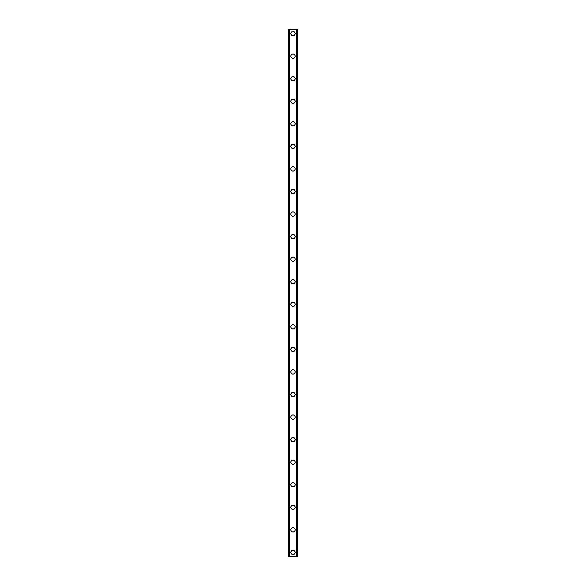 <?xml version="1.0" encoding="UTF-8"?>
<svg xmlns="http://www.w3.org/2000/svg" width="586" height="586" viewBox="0 0 586 586"><rect width="100%" height="100%" fill="white"/><g stroke="black" fill="none" stroke-linecap="round" stroke-linejoin="round"><path stroke-width="0.88" d="M290.854 552.4A2.146 2.146 0 0 1 293 550.254A2.146 2.146 0 0 1 295.146 552.4A2.146 2.146 0 0 1 293 554.554A2.146 2.146 0 0 1 290.854 552.4M290.854 529.847A2.146 2.146 0 0 1 293 527.7A2.146 2.146 0 0 1 295.146 529.847A2.146 2.146 0 0 1 293 531.993A2.146 2.146 0 0 1 290.854 529.847M290.854 507.293A2.146 2.146 0 0 1 293 505.139A2.146 2.146 0 0 1 295.146 507.293A2.146 2.146 0 0 1 293 509.439A2.146 2.146 0 0 1 290.854 507.293M290.854 484.732A2.146 2.146 0 0 1 293 482.586A2.146 2.146 0 0 1 295.146 484.732A2.146 2.146 0 0 1 293 486.878A2.146 2.146 0 0 1 290.854 484.732M290.854 462.178A2.146 2.146 0 0 1 293 460.025A2.146 2.146 0 0 1 295.146 462.178A2.146 2.146 0 0 1 293 464.324A2.146 2.146 0 0 1 290.854 462.178M290.854 439.617A2.146 2.146 0 0 1 293 437.471A2.146 2.146 0 0 1 295.146 439.617A2.146 2.146 0 0 1 293 441.771A2.146 2.146 0 0 1 290.854 439.617M290.854 417.064A2.146 2.146 0 0 1 293 414.917A2.146 2.146 0 0 1 295.146 417.064A2.146 2.146 0 0 1 293 419.21A2.146 2.146 0 0 1 290.854 417.064M290.854 394.503A2.146 2.146 0 0 1 293 392.356A2.146 2.146 0 0 1 295.146 394.503A2.146 2.146 0 0 1 293 396.656A2.146 2.146 0 0 1 290.854 394.503M290.854 371.949A2.146 2.146 0 0 1 293 369.803A2.146 2.146 0 0 1 295.146 371.949A2.146 2.146 0 0 1 293 374.095A2.146 2.146 0 0 1 290.854 371.949M290.854 349.395A2.146 2.146 0 0 1 293 347.242A2.146 2.146 0 0 1 295.146 349.395A2.146 2.146 0 0 1 293 351.541A2.146 2.146 0 0 1 290.854 349.395M290.854 326.834A2.146 2.146 0 0 1 293 324.688A2.146 2.146 0 0 1 295.146 326.834A2.146 2.146 0 0 1 293 328.98A2.146 2.146 0 0 1 290.854 326.834M290.854 304.281A2.146 2.146 0 0 1 293 302.127A2.146 2.146 0 0 1 295.146 304.281A2.146 2.146 0 0 1 293 306.427A2.146 2.146 0 0 1 290.854 304.281M290.854 281.72A2.146 2.146 0 0 1 293 279.573A2.146 2.146 0 0 1 295.146 281.72A2.146 2.146 0 0 1 293 283.873A2.146 2.146 0 0 1 290.854 281.72M290.854 259.166A2.146 2.146 0 0 1 293 257.02A2.146 2.146 0 0 1 295.146 259.166A2.146 2.146 0 0 1 293 261.312A2.146 2.146 0 0 1 290.854 259.166M290.854 236.605A2.146 2.146 0 0 1 293 234.459A2.146 2.146 0 0 1 295.146 236.605A2.146 2.146 0 0 1 293 238.758A2.146 2.146 0 0 1 290.854 236.605M290.854 214.051A2.146 2.146 0 0 1 293 211.905A2.146 2.146 0 0 1 295.146 214.051A2.146 2.146 0 0 1 293 216.197A2.146 2.146 0 0 1 290.854 214.051M290.854 191.497A2.146 2.146 0 0 1 293 189.344A2.146 2.146 0 0 1 295.146 191.497A2.146 2.146 0 0 1 293 193.644A2.146 2.146 0 0 1 290.854 191.497M290.854 168.936A2.146 2.146 0 0 1 293 166.79A2.146 2.146 0 0 1 295.146 168.936A2.146 2.146 0 0 1 293 171.083A2.146 2.146 0 0 1 290.854 168.936M290.854 146.383A2.146 2.146 0 0 1 293 144.229A2.146 2.146 0 0 1 295.146 146.383A2.146 2.146 0 0 1 293 148.529A2.146 2.146 0 0 1 290.854 146.383M290.854 123.822A2.146 2.146 0 0 1 293 121.676A2.146 2.146 0 0 1 295.146 123.822A2.146 2.146 0 0 1 293 125.975A2.146 2.146 0 0 1 290.854 123.822M290.854 101.268A2.146 2.146 0 0 1 293 99.122A2.146 2.146 0 0 1 295.146 101.268A2.146 2.146 0 0 1 293 103.414A2.146 2.146 0 0 1 290.854 101.268M290.854 78.707A2.146 2.146 0 0 1 293 76.561A2.146 2.146 0 0 1 295.146 78.707A2.146 2.146 0 0 1 293 80.861A2.146 2.146 0 0 1 290.854 78.707M290.854 56.153A2.146 2.146 0 0 1 293 54.007A2.146 2.146 0 0 1 295.146 56.153A2.146 2.146 0 0 1 293 58.3A2.146 2.146 0 0 1 290.854 56.153M290.854 33.6A2.146 2.146 0 0 1 293 31.446A2.146 2.146 0 0 1 295.146 33.6A2.146 2.146 0 0 1 293 35.746A2.146 2.146 0 0 1 290.854 33.6M297.146 29.3L288.166 29.3L288.166 556.7L297.835 556.7L297.835 29.3L297.146 29.3L297.146 556.7M297.835 29.3L297.835 556.7M288.166 556.7L288.166 29.3M288.854 29.3L288.854 556.7M289.674 29.3L289.674 556.7M289.909 29.3L289.909 556.7M296.091 29.3L296.091 556.7M296.326 29.3L296.326 556.7"/></g></svg>
